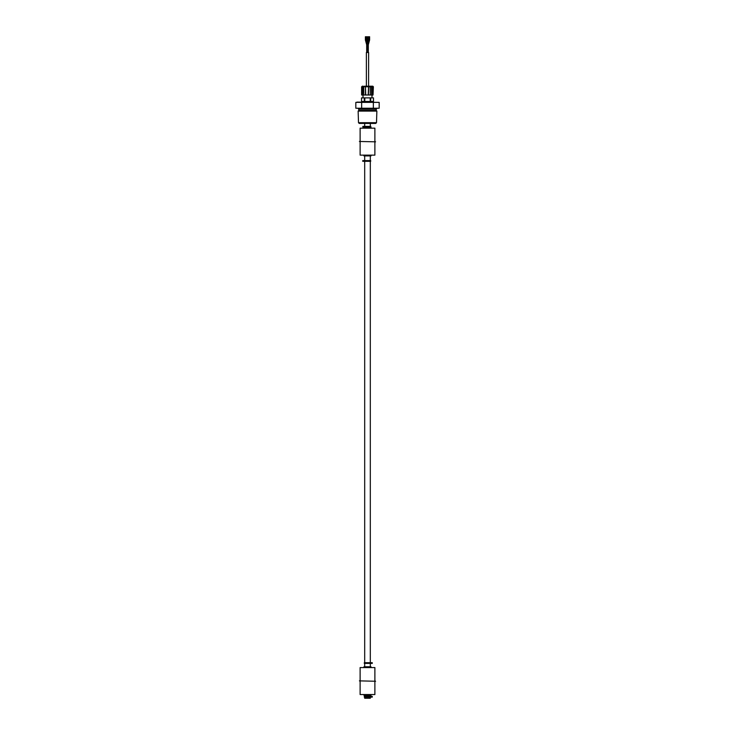 <?xml version="1.0" encoding="UTF-8"?>
<svg xmlns="http://www.w3.org/2000/svg" width="735" height="735" viewBox="0 0 735 735"><rect width="100%" height="100%" fill="white"/><g stroke="black" fill="none" stroke-linecap="round" stroke-linejoin="round"><path stroke-width="1.1" d="M376.504 122.699L375.76 123.416L359.24 123.416L358.496 122.699L376.504 122.699L376.862 111.095L358.138 111.095L358.744 110.47L376.256 110.47L376.862 111.095M356.989 102.11L379.177 102.376L379.177 108.229L355.823 108.229L379.177 108.229M355.823 108.229L355.823 102.376L379.177 102.376M361.657 108.229L361.657 102.376M373.343 102.376L373.343 108.229M364.689 697.12L364.689 698.25L370.311 698.25L370.311 697.12M374.887 680.876L374.887 667.573L360.113 667.573L360.113 680.876M371.028 667.573L371.028 666.783L363.972 666.783L363.972 667.573M359.406 680.876L375.594 681.244L359.406 680.876M360.113 681.244L360.113 694.547L374.887 694.547L374.887 681.244M371.028 694.547L371.028 695.338L363.972 695.338L363.972 694.547M370.155 662.704L364.303 662.704L364.303 663.402L370.155 663.402L370.155 662.704L372.268 662.704L372.268 663.402L370.155 663.402M372.268 662.704L372.268 663.402M370.155 696.413L364.303 696.413L364.303 697.12L370.155 697.12L370.155 696.413L372.268 696.413L372.268 697.12L370.155 697.12M364.725 86.197L361.62 86.758L361.62 95.008L372.029 95.008L372.314 86.197L369.393 86.197M369.677 86.197L364.477 86.197L363.742 86.758L365.451 86.758L365.212 86.197M372.029 95.008L373.022 95.008L372.608 86.197M370.238 95.008L370.238 86.758L368.584 86.197L368.621 52.479L366.379 52.479L366.379 86.197M370.275 86.197L372.121 86.197M362.217 86.197L363.118 86.197M365.708 95.008L365.46 86.197M368.198 95.008L368.584 86.197M368.354 95.008L368.74 86.197M371.598 95.008L371.451 86.197M373.022 95.008L373.38 86.758L372.783 86.197M362.024 95.008L362.392 86.197M362.52 95.008L362.879 86.197M364.79 101.476L361.51 101.476L361.51 97.884L373.49 97.884L373.408 101.476L364.79 101.476L364.79 97.884M363.742 95.008L363.742 86.758L361.62 86.758M365.451 95.008L365.451 86.758L373.38 86.758M360.113 141.827L360.113 155.131L374.887 155.131L374.887 141.827M363.972 155.131L363.972 155.921L371.028 155.921L371.028 155.131M375.594 141.827L359.406 141.469L375.594 141.827M374.887 141.469L374.887 128.166L360.113 128.166L360.113 141.469M363.972 128.166L363.972 127.375L371.028 127.375L371.028 128.166M364.973 127.081L370.826 127.081L370.826 126.383L364.973 126.383L364.973 127.081L362.86 127.081L362.86 126.383L364.973 126.383M364.845 161.305L370.697 161.305L370.697 160.607L364.845 160.607L364.845 161.305L362.732 161.305L362.732 160.607L364.845 160.607M376.219 110.47L376.219 109.212L358.781 109.212L358.239 108.67M371.8 662.704L371.8 663.402M370.881 662.704L370.881 663.402M371.8 696.413L371.8 697.12M370.881 696.413L370.881 697.12M364.303 101.476L364.303 97.884M370.21 101.476L370.21 97.884M370.697 101.476L370.697 97.884M368.29 44.771L367.592 44.771M367.408 52.479L367.408 44.771L366.71 44.771M367.785 44.771L368.198 42.465L367.665 42.318M366.113 42.556L366.544 42.189L366.058 42.455M367.335 42.318L366.783 42.391L366.737 39.966M368.308 52.479L368.308 44.771L369.613 39.966L369.053 39.966L369.053 36.75M366.93 39.966L366.554 36.75M366.544 42.189L365.947 39.966L365.387 39.966L365.387 36.75M367.234 44.771L366.581 42.262M368.942 42.474L368.474 42.18L369.053 39.966M363.329 127.081L363.329 126.383M364.238 127.081L364.238 126.383M363.2 161.305L363.2 160.607M364.119 161.305L364.119 160.607M358.496 122.699L358.138 111.095M358.781 109.212L358.781 110.47M376.219 109.212L376.761 108.67M370.311 123.416L370.311 126.383M370.311 155.921L370.311 160.607M370.311 161.305L370.311 662.704M370.311 663.402L370.311 666.783M370.311 695.338L370.311 696.413M364.689 123.416L364.689 126.383M364.689 155.921L364.689 160.607M364.689 161.305L364.689 662.704M364.689 663.402L364.689 666.783M364.689 695.338L364.689 696.413M371.993 97.884L371.993 95.008M372.893 86.758L372.333 86.197M373.49 97.884L373.49 101.476M361.51 97.884L361.51 101.476M363.007 97.884L363.007 95.008M366.691 52.479L366.691 44.771L365.387 39.966M367.408 44.771L367.886 36.75M367.5 43.246L367.114 36.75M368.198 42.465L368.446 36.75M367.969 52.479L367.969 44.771M367.252 52.479L367.252 44.771M368.125 42.86L368.419 42.262M369.613 39.966L369.613 36.75M365.947 39.966L365.947 36.75"/></g></svg>
